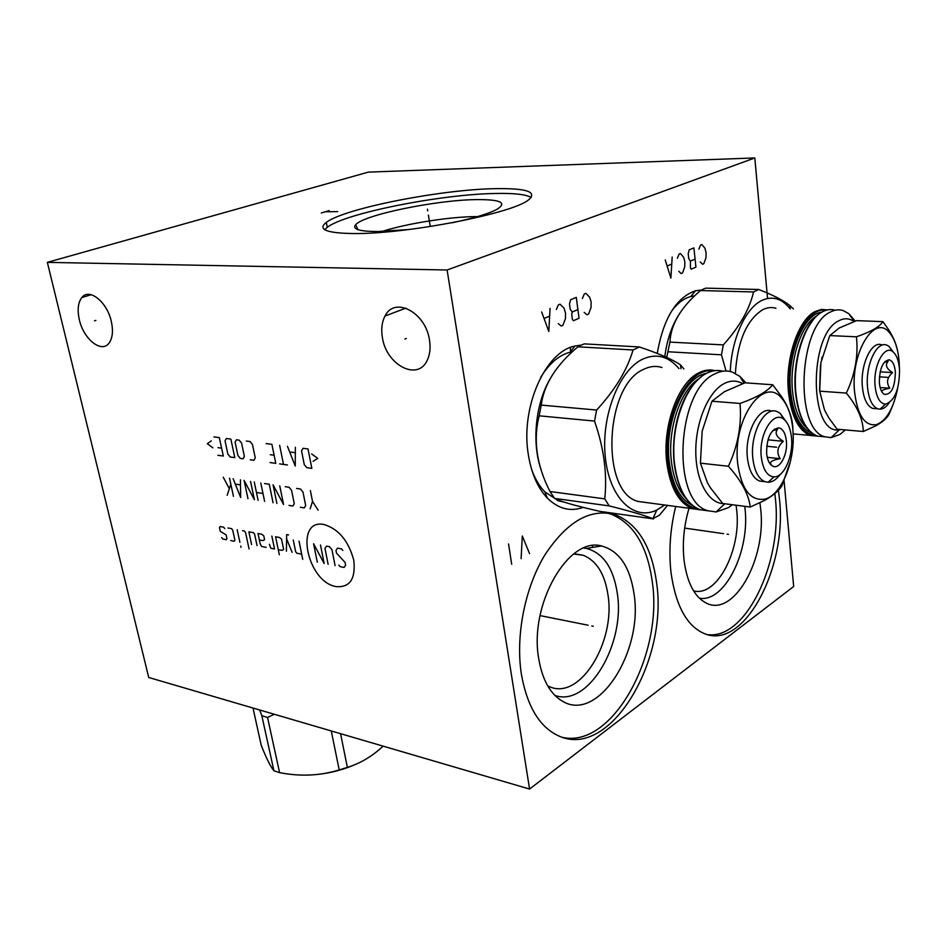 <?xml version="1.0" encoding="UTF-8"?>
<svg xmlns="http://www.w3.org/2000/svg" width="947" height="947" viewBox="0 0 947 947"><rect width="100%" height="100%" fill="white"/><g stroke="black" fill="none" stroke-linecap="round" stroke-linejoin="round"><path stroke-width="1.42" d="M47.35 262.366L368.359 172.117L754.818 157.948L447.114 269.99L47.35 262.366L148.726 677.484L529.574 789.052L447.114 269.99M353.705 233.554C326.384 233.163 317.257 229.446 326.324 222.379C344.483 208.411 440.248 189.613 494.701 188.666C526.686 188.086 537.92 191.862 528.414 199.995C512.41 213.501 406.156 234.24 353.705 233.554M79.335 319.695C77.181 309.953 78.021 302.578 81.833 297.547C89.243 287.568 107.248 302.01 111.344 321.566C113.356 331.012 112.586 338.186 109.035 343.11C101.578 353.622 83.549 339.18 79.335 319.695M382.375 337.416C381.002 329.118 381.878 321.992 385.015 316.038C394.532 295.926 425.83 312.38 429.5 340.174C430.696 347.88 429.962 354.545 427.275 360.191C417.852 381.688 386.222 365.068 382.375 337.416M754.818 157.948L767.555 298.471M783.998 479.786L793.669 586.501L529.574 789.052M583.245 507.403C570.283 511.936 558.328 508.859 547.39 498.146C537.659 487.918 531.279 473.275 528.272 454.24C520.436 407.423 545.247 351.633 574.936 346.022L581.257 345.11M657.23 353.42C663.433 318.381 676.194 297.5 695.512 290.753L701.514 290.019M521.406 674.335C515.357 635.922 524.898 587.756 544.88 554.918C567.17 521.3 590.668 507.912 615.361 514.742C637.923 523.987 651.654 546.608 656.567 582.594C668.381 659.491 611.253 758.026 560.257 736.612C540.335 728.29 527.384 707.539 521.406 674.335M778.398 490.226L779.476 499.164C787.395 566.981 744.65 649.547 705.172 633.934C687.226 626.736 675.85 606.352 671.044 572.769C668.618 551.142 670.168 529.042 675.696 506.456M531.539 469.156C534.866 478.555 539.293 486.119 544.833 491.86L558.671 500.904L564.365 502.182M540.654 377.486C549.106 363.577 558.931 355.137 570.141 352.166L572.485 351.68M592.372 545.721L592.727 547.39M736.056 505.201L736.648 509.77C741.643 549.485 716.903 597.64 693.535 590.81M699.336 598.173C724.704 602.967 750.202 550.953 744.993 508.35L744.768 506.325M705.065 602.458L705.752 602.813C694.258 596.515 687.037 582.369 684.077 560.387C682.231 543.093 683.888 525.703 689.037 508.231M759.92 502.762L760.642 508.634C766.81 558.635 733.558 618.438 705.752 602.813M707.255 634.573C745.561 640.48 782.672 562.293 775.404 498.667L774.847 493.565M381.984 231.482C406.512 223.551 449.541 216.745 475.974 216.591M408.631 229.565L377.095 231.553C359.114 231.399 351.976 229.115 355.67 224.711C363.743 214.827 436.236 199.995 476.341 199.604C500.336 199.403 507.332 202.587 497.305 209.145C488.841 213.702 473.642 218.272 451.743 222.841M531.231 197.521C526.165 194.419 514.221 193.07 495.411 193.472C440.982 194.265 345.324 213.134 327.236 227.327L324.703 229.683M570.283 350.331L570.71 347.36M671.482 311.243C677.413 303.265 683.852 298.352 690.813 296.506L694.731 295.855M573.622 554.019L583.21 555.262C596.551 560.671 604.825 573.929 607.998 595.036C615.668 641.379 580.499 699.845 550.207 686.977L547.709 685.888M554.895 695.418C588.194 707.61 625.482 643.735 617.314 593.426C613.419 567.833 603.097 552.835 586.359 548.42L601.487 545.969C619.172 550.74 630.039 566.815 634.088 594.171C643.297 651.169 598.397 722.644 562.778 701.407C550.361 694.281 542.347 680.017 538.713 658.627C528.923 604.352 568.496 536.381 601.487 545.969M583.79 548.064L586.359 548.42M562.34 737.346C612.449 749.018 663.338 654.874 652.294 581.86C647.357 545.946 633.59 523.36 610.993 514.126L606.187 512.848M274.31 714.275L267.539 717.435L261.846 715.754L273.932 770.787C270.629 766.857 266.403 758.393 261.254 745.396L252.991 708.025M261.846 715.754L259.667 709.978M267.539 717.435L279.59 772.645L273.932 770.787M383.085 746.141C372.289 756.286 360.381 763.365 347.371 767.401L339.204 769.911C320.216 775.771 300.341 776.682 279.59 772.645M356.652 763.909C341.334 770.716 325.283 774.445 308.462 775.072M340.565 733.688L347.371 767.401M331.261 730.954L339.204 769.911M770.029 463.793L771.083 464.515C769.224 462.029 772.243 460.088 780.139 458.691C776.315 452.394 777.369 446.605 783.311 441.302L767.946 439.834M780.139 458.691L767.248 457.342M766.632 453.495C767.319 459.697 769.189 463.805 772.219 465.817C779.168 470.612 787.963 455.022 786.377 441.053C785.477 433.276 782.956 428.873 778.789 427.843C770.716 429.382 766.656 437.928 766.632 453.495M783.311 441.302C776.481 436.934 774.539 433.004 777.475 429.488L772.728 430.589M791.503 437.81C790.627 429.003 788.093 422.847 783.915 419.332C773.533 409.897 758.559 434.211 761.27 456.868C762.903 469.523 767.129 476.187 773.959 476.874C783.95 477.442 793.444 456.028 791.503 437.81M785.892 421.273L780.139 413.294L777.061 411.554C764.62 405.884 749.906 433.714 752.841 458.301C754.368 471.014 758.393 478.803 764.916 481.668L768.206 482.248C772.48 482.13 776.493 479.513 780.221 474.4M772.184 411.164L771.663 411.116C759.174 405.458 744.449 433.193 747.408 457.721C748.947 470.41 752.983 478.188 759.53 481.04L763.957 481.55M792.84 429.393C795.918 459.425 781.926 495.115 764.939 499.105C750.604 501.318 741.537 489.54 737.725 463.77C732.09 418.988 764.17 374.385 782.281 398.959C788.07 405.991 791.585 416.135 792.84 429.393M790.615 460.787L781.914 485.87C778.481 491.15 772.527 496.074 764.075 500.643L750.261 507.036C748.757 494.464 741.477 480.875 728.409 466.255C737.938 445.8 741.809 424.86 740.021 403.458C756.842 397.456 767.733 391.229 772.681 384.754L781.843 397.006C788.295 406.926 791.941 416.692 792.769 426.316L793.184 436.283M702.153 431.252L700.425 463.166L707.456 482.828L710.475 487.871L722.703 503.484L750.261 507.036M700.425 463.166L728.409 466.255M742.661 383.653C736.695 380.232 730.397 380.268 723.792 383.76C708.202 392.07 695.56 422.22 695.785 451.672C695.879 481.159 708.605 503.745 723.934 503.65M772.681 384.754L744.993 382.813L724.408 391.679L711.955 401.208L702.165 431.181M745.905 382.872L739.832 376.361L732.327 372.112C726.609 370.194 720.714 370.822 714.665 373.982C676.158 390.626 671.257 502.064 708.048 510.753L716.133 511.96L728.527 507.58L732.315 504.727M662 367.519C656.082 365.637 650.033 366.217 643.842 369.259C604.411 385.18 600.303 492.724 638.195 501.46L647.144 502.656M664.664 504.988L656.863 509.96C634.028 521.418 609.466 498.134 605.334 457.33C600.872 416.668 618.9 370.313 642.634 359.173C656.389 353.042 668.511 356.19 678.975 368.62M680.952 368.75L680.455 364.832L683.888 368.939M680.455 364.832C672.512 359.446 658.804 353.48 639.343 346.957L633.058 349.976C627.198 369.957 615.065 389.986 596.634 410.039L594.515 421.072C603.961 448.132 607.37 474.068 604.754 498.868L609.158 505.899C629.933 511.108 644.493 515.357 652.862 518.66L659.467 515.18L667.54 505.367M633.058 349.976L577.919 346.815L581.091 345.182L584.287 343.879L639.343 346.957M550.231 378.717C535.339 403.635 531.516 443.409 541.341 470.41M577.919 346.815C556.126 365.068 543.898 384.494 541.222 405.103L539.151 415.816C533.031 440.355 536.665 465.593 550.018 491.529L554.551 498.406L557.452 499.708C564.282 502.585 578.392 506.456 599.794 511.344L653.513 518.909M541.222 405.103L596.634 410.039M558.718 500.916L560.636 500.927M560.411 500.845L558.422 500.821M554.551 498.406L609.158 505.899M550.018 491.529L604.754 498.868M539.151 415.816L594.515 421.072M711.955 401.208L740.021 403.458M775.936 429.346L774.267 429.192M881.764 391.679C881.397 390.46 884.072 389.3 889.789 388.199C886.084 382.695 887.019 377.486 892.571 372.585L880.165 371.828M889.789 388.199L880.154 387.548M879.361 382.422C879.881 388.578 881.491 392.543 884.202 394.331C891.186 395.006 894.915 387.678 895.377 372.325C894.714 364.891 892.619 360.712 889.091 359.801C882.758 361.186 879.514 368.726 879.361 382.422M892.571 372.585C886.428 368.643 884.912 364.938 888.037 361.494L884.285 362.31M899.543 369.709C898.869 360.878 896.643 354.876 892.855 351.728C884.569 344.436 873.241 365.293 875.016 385.157C876.224 397.184 879.692 403.517 885.421 404.156C894.714 401.019 899.413 389.537 899.543 369.709M893.4 352.177L888.973 346.318L886.712 345.099C876.875 340.719 865.522 364.666 867.464 386.423C868.612 398.817 872.021 406.275 877.691 408.784L880.071 409.187C883.267 409.057 886.297 406.973 889.138 402.913M882.888 344.909L881.598 344.85C871.714 340.482 860.35 364.37 862.315 386.08C863.475 398.438 866.907 405.884 872.589 408.394L876.153 408.666M897.744 387.962C893.566 408.417 886.463 420.657 876.413 424.658C864.587 426.328 857.272 415.094 854.478 390.957C850.785 352.083 874.708 313.635 889.446 332.657C894.986 339.18 898.241 349.313 899.236 363.056L899.413 368.111M892.926 405.032L889.044 414.277C886.818 418.373 882.367 422.22 875.726 425.842L863.273 431.501C863.072 419.414 857.414 406.606 846.322 393.076C855.058 374.586 858.444 355.823 856.443 336.801C870.826 331.841 879.656 326.786 882.924 321.649L888.511 329.556C893.234 336.86 896.253 343.974 897.59 350.911M820.895 362.665L819.711 391.17L824.47 409.838M819.711 391.17L846.322 393.076M824.719 410.382L829.016 418.183L837.077 429.192L863.273 431.501M854.064 321.53C849.305 318.168 844.251 317.896 838.924 320.713C808.229 334.421 809.188 435.407 839.314 429.831L841.279 429.571M820.469 365.151L819.617 389.915M882.924 321.649L856.633 320.631L839.314 327.934L829.785 335.581L820.907 362.606M822.138 356.995L821.617 359.185M855.259 321.104L848.713 313.599L843.173 310.58C839.042 309.255 834.816 309.728 830.495 312.001C798.214 325.673 794.261 430.412 825.239 436.851L831.099 437.632L839.965 434.448L845.304 429.926M775.96 308.284C771.675 306.994 767.295 307.444 762.832 309.645C746.686 319.861 737.535 341.109 735.369 373.402M730.279 371.52C731.51 338.908 745.609 307.917 761.992 300.4C772.527 295.677 781.891 298.459 790.07 308.769M790.343 308.781L789.561 305.336L793.444 308.888M789.561 305.336C783.453 300.388 773.166 295.109 758.713 289.486L753.563 291.96C749.456 309.456 739.37 327.106 723.307 344.897L721.46 354.817L726.041 371.023M753.563 291.96L700.543 290.551L703.159 289.202L705.787 288.148L758.713 289.486M680.171 312.77C672.263 324.359 667.138 338.955 664.794 356.557M700.543 290.551C681.047 306.994 670.855 324.182 669.931 342.104L666.7 357.41M669.931 342.104L723.307 344.897M668.12 351.763L721.46 354.817M829.785 335.581L856.443 336.801M886.155 361.387L885.196 361.328M584.157 312.368L586.974 314.783L588.549 314.096L591.023 307.562L591.141 302.057L589.697 297.204L585.862 293.345L584.275 294.008L582.346 298.494M579.043 318.251L576.285 297.37L570.639 299.749L569.478 303.94L570.177 309.195L572.26 312.001L571.692 314.096L572.39 319.328L573.42 320.713L579.043 318.251M577.895 309.574L572.26 312.001M558.292 323.614L561.228 326.04L562.873 325.33L565.43 318.654L565.537 313.043L564.01 308.118L560.008 304.212L558.363 304.91L556.363 309.491M541.637 311.942L548.81 331.474L550.053 308.402M549.355 316.227L544.324 318.37M700.212 261.917L702.52 264.237L703.822 263.668L705.953 257.773L706.107 252.731L704.959 248.232L701.845 244.551L700.531 245.107L698.886 249.144M695.927 267.125L693.902 247.889L689.215 249.866L688.209 253.666L688.729 258.495L690.41 261.135L690.434 267.847L691.274 269.161L695.927 267.125M695.086 259.135L690.41 261.135M678.774 271.244L681.165 273.576L682.527 272.985L684.705 266.971L684.859 261.846L683.663 257.276L680.419 253.559L679.046 254.139L677.354 258.259M665.232 259.952L670.89 278.075L672.181 257.028M671.518 264.154L667.363 265.918M591.733 625.943L593.236 626.239L591.733 625.943M588.146 625.221L540.039 615.597M529.574 553.64L522.306 535.99L521.11 558.659M511.688 564.258L508.551 543.945M727.059 534.155L728.492 534.368L727.059 534.155M723.615 533.67L684.669 528.095M95.872 320.394L94.463 320.844M406.334 338.493L404.925 339.062M336.197 586.619C349.928 587.649 355.788 578.866 353.787 560.269C348.555 540.915 338.635 528.994 324.016 524.508C294.044 518.293 307.065 582.097 336.197 586.619M338.837 565.122L340.091 566.649L344.128 567.431L345.631 565.158L345.122 562.482L336.505 553.131L335.984 550.456L337.475 548.147L341.524 548.893L342.79 550.432M328.112 564.317L324.987 548.42L326.455 546.123L329.438 546.668L331.971 549.71L335.084 565.667M320.5 545.022L324.158 563.536L313.599 543.756L317.281 562.198M299.027 541.068L302.72 559.369M293.262 540.015L295.653 551.746L296.873 553.237L301.667 554.161M288.551 534.948L286.645 534.605L286.42 551.225M292.102 552.326L286.586 538.784M278.264 549.662L282.017 550.385L283.638 549.449L281.496 539.092L279.341 537.446L275.589 536.76L279.341 554.812M269.398 544.276L270.818 548.242L274.535 548.952L271.848 536.061M266.202 547.354L261.609 546.466L260.153 543.744L257.986 533.516L261.656 534.191L263.775 535.813L264.58 539.672L263.006 540.607L259.336 539.908M257.039 545.59L254.601 534.12L253.417 532.676L248.872 531.835L251.582 544.549M249.061 548.917L245.533 532.439L244.35 531.007L242.55 530.663M237.176 529.681L239.899 542.311M240.716 546.088L240.988 547.342L240.716 546.088M230.737 540.548L234.276 541.234L234.892 540.145L232.702 530.071L231.542 528.639L228.002 527.988M224.747 528.592L223.599 527.183L220.095 526.532L219.491 527.621L220.32 531.385L226.12 534.866L226.949 538.63L226.345 539.707L222.841 539.032L221.693 537.624M310.367 490.534L312.51 501.401L318.097 510.173M312.51 501.401L310.154 508.87M300.329 507.261L304.247 507.9L305.668 505.532L302.981 492.026L300.471 489.019L296.553 488.415M289.001 505.402L292.872 506.041L294.268 503.686L291.558 490.274L289.072 487.279L285.201 486.687M276.891 503.425L273.067 484.84L283.555 504.514L279.756 485.858M273.091 502.798L269.268 484.26L264.544 483.538M260.792 482.958L264.627 501.413M258.105 500.347L254.258 481.964M262.994 493.529L256.459 492.487M247.972 498.69L244.089 480.413L254.412 499.744L250.541 481.396M233.151 478.744L240.668 497.495L240.431 479.857M240.325 484.888L235.472 484.13M229.541 478.188L233.435 496.311M230.843 484.248L227.162 495.281M229.067 488.131L223.255 477.229M313.066 461.355L317.754 458.372L311.622 453.944M308.024 448.949L303.004 448.31L301.548 450.831L304.283 464.646L306.828 467.676L311.835 468.363L308.024 448.949M287.462 446.321L295.251 466.054L295.357 447.327M295.144 452.678L289.877 451.991M279.649 445.327L283.508 464.421M287.403 464.965L279.637 463.888M270.025 462.55L275.778 463.343L271.896 444.332L266.131 443.587M270.274 454.702L274.121 455.211M250.209 459.78L253.938 460.301L255.264 457.886L252.458 444.463L250.02 441.527L246.279 441.053M241.568 443.054L239.153 440.142L236.371 439.787L235.105 442.213L237.922 455.507L240.325 458.407L243.083 458.798L244.373 456.395L241.568 443.054M230.855 439.077L226.297 438.497L225.043 440.911L227.872 454.122L230.251 457.01L234.809 457.638L230.855 439.077M217.928 455.282L223.314 456.04L219.337 437.609L213.939 436.91M218.011 447.671L221.61 448.156M211.311 440.84L207.334 443.705L212.838 447.824M427.452 209.169L427.724 210.885L427.452 209.169M428.399 215.04L430.246 226.534M321.282 212.98L329.236 210.601M325.271 211.785L337.688 211.619M776.599 447.221L766.703 446.238M887.434 377.344L879.408 376.835M722.94 371.212C717.542 369.756 712.026 370.49 706.391 373.438C685.675 383.357 669.837 427.535 674.572 463.994C678.052 488.841 686.492 504.064 699.892 509.675L708.32 510.859M692.328 386.246C677.827 407.174 671.814 432.957 674.3 463.592M699.099 378.599C680.609 389.608 667.233 429.216 671.447 461.876C673.542 478.377 678.454 490.641 686.208 498.678M692.553 505.485C680.242 499.59 672.5 485.172 669.304 462.243C664.013 422.989 684.113 376.267 706.545 373.355M698.069 508.953C682.337 506.112 672.37 490.759 668.168 462.905C662.012 418.266 687.842 366.596 712.558 371.07M714.985 370.632C709.646 369.283 704.213 370.04 698.661 372.917C677.886 382.801 662.036 426.789 666.83 463.13C670.334 487.883 678.821 503.058 692.269 508.657L700.437 509.865M835.124 310.237C831.04 309.006 826.873 309.503 822.612 311.729C805.779 319.719 792.509 358.913 795.823 392.295C798.534 416.609 805.743 431.216 817.474 436.129L824.612 436.792M813.059 320.05C799.765 337.972 793.917 361.943 795.48 391.975M816.799 315.896C801.316 324.123 789.431 360.097 792.473 390.697C794.344 409.009 799.363 421.687 807.531 428.719M811.922 433.11C800.369 428.707 793.243 414.679 790.544 391.016C786.815 355.03 803.601 313.67 821.783 312.19M815.841 435.513C801.789 433.963 793.053 419.308 789.632 391.549C785.347 351.242 806.134 306.094 825.938 310.32M827.536 309.906L821.451 309.444L815.249 311.468C798.345 319.435 785.063 358.487 788.425 391.75C791.171 415.993 798.428 430.554 810.206 435.466L817.427 436.117M570.141 352.166L574.936 346.022M544.833 491.86L547.39 498.146M357.93 229.648L355.67 224.711M326.324 222.379L327.236 227.327M690.813 296.506L695.512 290.753M583.21 555.262L575.303 553.959M559.239 699.158L562.778 701.407M615.361 514.742L610.993 514.126M81.833 297.547L91.149 294.706M385.015 316.038L405.872 308.118M770.373 464.208L772.219 465.817M774.457 430.139L778.789 427.843M783.915 419.332L780.139 413.294M773.959 476.874L768.206 482.248M759.53 481.04L764.916 481.668M764.939 499.105L764.075 500.643M724.775 503.757L716.133 511.96M743.999 383.168L739.832 376.361M701.561 376.586C680.917 392.437 670.76 430.423 674.193 463.675M674.217 463.9C677.815 488.901 686.374 504.159 699.892 509.675L708.048 510.753M700.07 509.735L638.195 501.46M656.863 509.96L652.862 518.66M557.132 500.336L560.162 500.75M782.281 398.959L781.843 397.006M883.16 393.526L884.202 394.331M884.581 362.239L889.091 359.801M892.855 351.728L888.973 346.318M885.421 404.156L880.071 409.187M872.589 408.394L877.691 408.784M876.413 424.658L875.726 425.842M839.314 429.831L831.099 437.632M854.277 321.459L848.713 313.599M819.297 313.859C803.766 324.3 792.379 360.902 795.409 392.034M795.421 392.188C798.226 416.692 805.577 431.335 817.474 436.129L825.239 436.851M817.119 436.011L793.124 433.892M889.446 332.657L888.511 329.556"/></g></svg>

